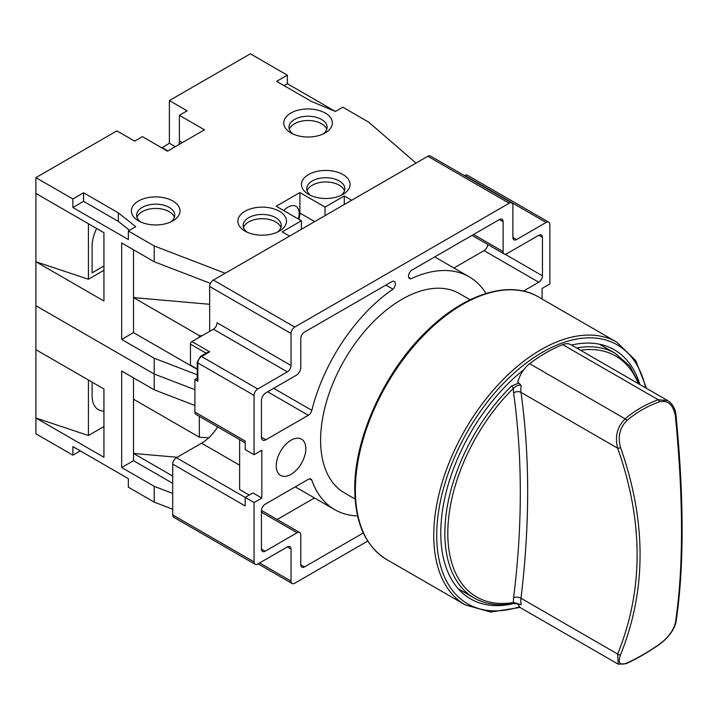 <?xml version="1.0" encoding="UTF-8"?>
<svg xmlns="http://www.w3.org/2000/svg" width="718" height="718" viewBox="0 0 718 718"><rect width="100%" height="100%" fill="white"/><g stroke="black" fill="none" stroke-linecap="round" stroke-linejoin="round"><path stroke-width="1.08" d="M546.156 222.454L464.815 175.497A5.232 3.016 -60 0 1 467.427 175.237L548.776 222.203A5.232 3.016 120 0 0 546.156 222.454L516.574 239.534A5.232 3.016 -60 0 1 513.962 239.794A5.232 3.016 -60 0 1 512.876 237.398L512.876 205.375A5.232 3.016 120 0 0 511.799 202.988A5.232 3.016 120 0 0 509.179 203.248L294.73 327.058A5.232 3.016 120 0 0 291.032 333.466L291.032 365.489A5.232 3.016 -60 0 1 287.335 371.888L257.753 388.968A5.232 3.016 120 0 0 254.055 395.376L254.055 454.718L261.819 450.24L261.819 498.059L252.942 492.934L245.179 497.412L245.179 505.957L172.706 464.115A5.232 3.016 -60 0 1 176.404 457.707L201.552 443.194A34.509 19.924 120 0 0 217.635 426.923M509.179 203.248L427.838 156.282A5.232 3.016 -60 0 1 430.45 156.021L511.799 202.988M427.838 156.282L213.381 280.092A5.232 3.016 -60 0 0 209.683 286.5L209.683 331.33M172.706 464.115L172.706 514.923A5.232 3.016 -60 0 0 173.792 517.31L255.132 564.276A5.232 3.016 120 0 0 257.753 564.016L287.335 546.945A5.232 3.016 -60 0 1 289.946 546.685A5.232 3.016 -60 0 1 291.032 549.073L291.032 581.095A5.232 3.016 120 0 0 292.109 583.492A5.232 3.016 120 0 0 294.73 583.231L367.751 541.067M344.434 492.862A115.042 66.415 120 0 1 320.605 440.206A115.042 66.415 120 0 1 370.829 324.428A115.042 66.415 120 0 1 459.475 293.608A115.042 66.415 120 0 0 370.829 324.428A115.042 66.415 120 0 0 320.605 440.206A115.042 66.415 120 0 0 344.434 492.862L355.096 499.019M261.819 498.059L254.055 502.537L254.055 561.889A5.232 3.016 120 0 0 255.132 564.276M542.09 299.047L542.09 288.421L549.853 283.942L549.853 224.59A5.232 3.016 120 0 0 548.776 222.203M276.242 465.82A20.921 12.08 120 0 0 280.567 475.397A20.921 12.08 120 0 0 296.687 469.787A20.921 12.08 120 0 0 305.823 448.741A20.921 12.08 120 0 0 301.488 439.165A20.921 12.08 120 0 0 285.369 444.774A20.921 12.08 120 0 0 276.242 465.82M363.317 532.962L304.486 566.924A5.232 3.016 -60 0 1 301.874 567.184A5.232 3.016 -60 0 1 300.788 564.788L300.788 534.901A5.232 3.016 120 0 0 299.711 532.505A5.232 3.016 120 0 0 297.09 532.765L265.148 551.209A5.232 3.016 -60 0 1 262.528 551.469A5.232 3.016 -60 0 1 261.451 549.073L261.451 510.651A5.232 3.016 -60 0 1 265.148 504.242L308.327 479.319A5.232 3.016 -60 0 1 310.939 479.059A5.232 3.016 -60 0 1 311.836 480.198A134.437 77.616 120 0 0 334.732 509.663A134.437 77.616 120 0 0 357.573 515.937M308.327 415.273L265.884 439.775A6.274 3.626 -60 0 1 262.752 440.089A6.274 3.626 -60 0 1 261.451 437.217L261.451 400.491A6.274 3.626 -60 0 1 265.884 392.809L296.354 375.218A6.274 3.626 120 0 0 300.788 367.535L300.788 338.501A5.232 3.016 -60 0 1 304.486 332.102L391.75 281.716A5.125 2.962 120 0 1 394.308 281.465A5.125 2.962 120 0 1 392.934 289.174A134.437 77.616 120 0 0 311.836 410.337A5.232 3.016 -60 0 1 308.327 415.273L267.652 391.786M473.539 234.499L503.121 251.578A5.232 3.016 120 0 0 504.198 253.966A5.232 3.016 120 0 0 506.818 253.714L538.76 235.271A5.232 3.016 -60 0 1 541.381 235.01A5.232 3.016 -60 0 1 542.458 237.398L538.76 235.271M503.121 251.578L503.121 221.691L499.423 219.555A5.232 3.016 -60 0 1 502.035 219.295A5.232 3.016 -60 0 1 503.121 221.691M499.423 219.555L412.159 269.932A5.125 2.962 120 0 0 408.811 274.447A5.125 2.962 120 0 0 409.601 278.557A5.125 2.962 120 0 0 410.974 278.755L408.739 277.462M486.023 293.456A134.437 77.616 120 0 0 469.177 276.807A134.437 77.616 120 0 0 410.974 278.755M523.413 291.095L538.76 282.228L484.04 250.636A5.232 3.016 120 0 0 487.728 244.461M542.458 237.398L542.458 275.829A5.232 3.016 -60 0 1 538.76 282.228M254.055 502.537L176.404 457.707M254.055 454.718L245.179 449.594L245.179 441.058L194.892 412.024L194.892 379.58L197.235 378.224M254.055 395.376L197.854 362.922L197.854 381.285L194.892 379.58M249.245 495.07L239.632 489.514L239.632 439.622M245.179 442.826L195.978 414.421A5.232 3.016 -60 0 1 194.892 412.024M197.235 368.971L190.458 365.058L190.458 344.137A2.091 1.212 -60 0 1 191.939 341.58L209.683 351.82L201.552 356.523A2.091 1.212 -120 0 0 200.501 356.415L197.235 362.069L197.235 380.432A2.091 1.212 180 0 0 197.854 381.285M200.501 356.415L207.592 352.323L209.683 351.82M191.939 341.58L213.381 329.194A5.232 3.016 120 0 0 217.078 322.795L291.032 365.489M277.175 519.5L314.475 497.969M453.938 268.011L484.04 250.636M392.934 289.174L385.889 285.1M194.892 405.482L154.217 389.82L154.217 374.024L35.9 305.715L154.217 374.024L194.892 389.677L154.217 374.024L154.217 358.228L121.683 339.443L133.512 332.613L133.512 249.783M344.272 204.522L344.272 195.987L351.667 200.259L416.009 163.112L368.675 122.123L342.791 107.179L335.369 111.469L311.379 101.409L276.627 81.34L287.335 75.157L250.358 53.814L169.376 100.565L187.129 110.814L179.365 115.293L179.365 140.907A26.144 15.096 -60 0 1 179.123 144.462M179.365 115.293L204.504 129.805L167.527 151.157L142.388 136.644L134.625 141.123L116.872 130.873L35.9 177.624L72.877 198.976L83.584 192.792L118.335 212.86L135.765 226.708L128.343 230.999L154.217 245.942L225.21 273.262L289.551 236.123L282.156 231.851L301.38 220.749L276.242 206.237L299.9 192.568L325.048 207.089L344.272 195.987M290.853 132.902L290.853 132.902A24.304 14.028 180 0 1 290.853 113.058A24.304 14.028 180 0 1 325.227 113.058A24.304 14.028 180 0 1 325.227 132.902A24.304 14.028 180 0 1 290.853 132.902M245 231.097L245 231.097A24.304 14.028 180 0 1 245 211.254A24.304 14.028 180 0 1 279.374 211.254A24.304 14.028 180 0 1 279.374 231.097A24.304 14.028 180 0 1 245 231.097M138.511 220.848L138.511 220.848A24.304 14.028 180 0 1 138.511 201.004A24.304 14.028 180 0 1 172.885 201.004A24.304 14.028 180 0 1 172.885 220.848A24.304 14.028 180 0 1 138.511 220.848M308.596 194.381L308.596 194.381A24.304 14.028 180 0 1 308.596 174.537A24.304 14.028 180 0 1 342.971 174.537A24.304 14.028 180 0 1 342.971 194.381A24.304 14.028 180 0 1 308.596 194.381M310.67 195.449A19.072 11.012 180 0 1 306.712 188.726A19.072 11.012 180 0 1 318.487 178.558A19.072 11.012 180 0 1 339.273 180.945A19.072 11.012 180 0 1 344.864 188.726A19.072 11.012 180 0 1 340.897 195.449M344.496 190.862A19.072 11.012 0 0 0 339.273 185.208A19.072 11.012 0 0 0 320.237 182.462A19.072 11.012 0 0 0 307.071 190.862M280.9 227.579A19.072 11.012 0 0 0 275.676 221.925A19.072 11.012 0 0 0 256.64 219.178A19.072 11.012 0 0 0 243.474 227.579M326.753 129.384A19.072 11.012 0 0 0 321.529 123.729A19.072 11.012 0 0 0 302.493 120.983A19.072 11.012 0 0 0 289.327 129.384M174.411 217.33A19.072 11.012 0 0 0 169.188 211.684A19.072 11.012 0 0 0 150.152 208.929A19.072 11.012 0 0 0 136.985 217.33M247.073 232.165A19.072 11.012 180 0 1 243.115 225.443A19.072 11.012 180 0 1 254.89 215.274A19.072 11.012 180 0 1 275.676 217.662A19.072 11.012 180 0 1 281.259 225.443A19.072 11.012 180 0 1 277.301 232.165M292.926 133.97A19.072 11.012 180 0 1 288.959 127.248A19.072 11.012 180 0 1 300.734 117.07A19.072 11.012 180 0 1 321.529 119.457A19.072 11.012 180 0 1 327.112 127.248A19.072 11.012 180 0 1 323.154 133.97M140.584 221.916A19.072 11.012 180 0 1 136.626 215.203A19.072 11.012 180 0 1 148.402 205.025A19.072 11.012 180 0 1 169.188 207.412A19.072 11.012 180 0 1 174.77 215.203A19.072 11.012 180 0 1 170.812 221.916M301.38 220.749L301.38 229.284M325.048 215.624L325.048 207.089M298.859 219.286A16.729 9.657 120 0 0 299.9 213.066L299.9 192.568M298.293 218.963A15.688 9.056 120 0 0 299.164 213.488A15.688 9.056 120 0 0 295.915 206.308A15.688 9.056 120 0 0 283.763 210.58M35.9 349.693L103.93 388.968L103.93 457.285L35.9 418.002L35.9 193.429L103.93 232.704L103.93 301.013L35.9 261.738L88.404 279.239L103.93 270.273M88.404 223.738L88.404 279.239M103.93 266.01L92.101 272.84L92.101 246.364A30.327 17.51 -60 0 1 96.652 228.495M169.376 100.565L169.376 143.259L161.846 147.872M35.9 193.429L35.9 177.624M72.877 198.976L72.877 207.511L128.343 239.534L128.343 230.999M121.683 339.443L121.683 242.953L154.217 261.738L154.217 245.942M83.584 192.792L83.584 201.336L72.877 207.511M118.335 212.86L118.335 221.395L83.584 201.336M129.545 230.299L118.335 221.395M287.335 75.157L287.335 83.701L335.396 111.452M287.335 83.701L284.023 85.613M197.235 369.402L133.512 332.613M154.217 358.228L197.235 374.787M199.335 337.307L199.335 335.602L133.512 297.602L209.683 304.297M154.217 261.738L210.482 283.395M201.991 335.773L199.335 335.602M169.376 143.259L175.3 146.678M161.99 147.531L167.904 150.942M80.272 450.877L72.877 455.149L35.9 433.798L35.9 418.002L88.404 435.512L88.404 380.001M172.706 509.233L154.217 502.115L128.343 487.172L128.343 478.628L72.877 446.605L72.877 455.149M103.93 426.546L88.404 435.512M103.93 411.109A30.327 17.51 -60 0 1 98.384 409.682A30.327 17.51 -60 0 1 92.101 395.797L92.101 382.138M154.217 389.82L121.683 371.035L121.683 467.526L133.512 460.696L133.512 453.444L172.706 476.07M172.706 493.428L154.217 486.319L121.683 467.526M154.217 486.319L154.217 502.115M172.706 483.331L133.512 460.696M133.512 377.865L133.512 453.444L177.158 457.276M133.512 399.217L199.335 437.217L208.714 437.818M199.335 416.35L199.335 437.217M511.503 386.069L518.854 382.981L521.241 385.584C519.051 384.552 516.466 385.44 513.469 388.25A2.091 0.736 -134.5 0 0 511.503 386.069A141.186 81.511 120 0 0 474.086 597.914C485.117 604.188 497.87 606.109 512.347 603.685L512.347 603.685A2.091 1.544 80.3 0 1 511.503 603.524M675.36 415.767C683.563 499.827 683.563 568.934 675.36 623.089C673.242 630.898 667.919 637.952 659.393 644.252C648.83 651.639 637.961 657.912 626.778 663.073C619.796 665.846 617.713 663.064 620.523 654.744C646.586 590.474 646.586 521.367 620.523 447.431C617.651 436.732 619.733 427.811 626.778 420.658C636.148 412.581 647.026 406.307 659.393 401.829C667.767 399.863 673.08 404.512 675.36 415.767A2.091 0.637 174.3 0 0 676.015 415.219C684.146 499.091 684.137 568.055 676.006 622.111L676.006 622.111C673.969 630.26 668.368 637.764 659.178 644.602L659.178 644.602C647.636 652.554 636.66 658.891 626.249 663.62L618.252 664.186L617.642 654.035C643.597 590.214 643.597 521.6 617.642 448.185C614.734 436.517 617.238 426.734 625.154 418.854C634.667 410.687 645.688 404.324 658.226 399.764L667.668 400.581L570.873 344.685A20.921 12.08 -60 0 0 562.688 344.613A151.642 87.551 120 0 0 529.624 363.703A20.921 12.08 -60 0 0 517.777 382.353L518.854 382.981M521.241 604.709L519.913 604.52C516.071 603.569 513.549 603.291 512.347 603.685A2.091 1.544 80.3 0 0 513.469 602.483L521.241 604.709A20.921 12.08 -60 0 1 520.981 598.229A5.232 2.54 6.9 0 0 513.621 597.573C522.542 525.818 522.542 457.617 513.621 392.988A26.144 15.096 -60 0 1 513.469 388.25A139.095 80.308 120 0 0 447.808 533.277A139.095 80.308 120 0 0 513.469 602.483A26.144 15.096 -60 0 1 513.621 597.573M578.87 349.307A2.091 1.544 -99.7 0 0 577.855 347.763L576.725 348.068M618.252 664.186L521.447 608.299A20.921 12.08 -60 0 1 517.983 603.982M513.774 603.56A143.797 83.028 -60 0 1 470.559 598.893A143.797 83.028 -60 0 1 440.78 533.061A143.797 83.028 -60 0 1 523.691 369.797M571.519 345.062A143.797 83.028 -60 0 1 614.357 349.828A143.797 83.028 -60 0 1 639.9 384.543M291.032 581.095L259.602 562.948M287.335 546.945L291.032 549.073M254.055 561.889L172.706 514.923M201.552 443.194L239.632 465.183M291.032 333.466L209.683 286.5M294.73 327.058L213.381 280.092M512.876 237.398L516.574 239.534M190.458 344.137L206.111 353.175M213.381 329.194L287.335 371.888M257.753 388.968L201.552 356.523A5.232 3.016 120 0 0 197.854 362.922A2.091 1.212 180 0 1 197.235 362.069M261.451 512.185L297.09 532.765M265.148 551.209L261.451 549.073M304.486 566.924L300.788 564.788M311.836 480.198L309.503 478.861M311.836 410.337L273.684 388.312M265.884 439.775L261.451 437.217M542.458 275.829L505.014 254.208M314.69 221.602L299.9 213.066M179.365 140.907L182.318 142.622M620.523 447.431A2.091 0.987 -19.7 0 1 617.642 448.185L520.981 392.378A20.921 12.08 -60 0 1 521.241 385.584M620.523 654.744A2.091 1.31 22.4 0 1 617.642 654.035L520.981 598.229C529.902 524.454 529.902 455.84 520.981 392.378A5.232 3.437 -8 0 0 513.621 392.988M626.778 420.658A2.091 1.068 50.2 0 0 625.154 418.854L529.624 363.703M638.32 383.636A139.095 80.308 120 0 0 580.494 350.249M639.702 384.426L629.758 366.045L615.272 353.373A141.186 81.511 120 0 0 577.855 347.763M659.393 401.829A2.091 1.31 70.9 0 0 658.226 399.764L562.688 344.613M676.006 622.111A2.091 1.651 -171 0 1 675.36 623.089M626.249 663.62A2.091 1.445 -114.4 0 0 626.778 663.073M538.419 296.92C509.951 279.885 465.605 293.42 428.09 329.831C385.171 370.147 354.109 437.603 354.755 489.299C355.132 523.242 365.812 546.667 386.769 559.573A151.642 87.551 -60 0 1 355.365 490.152A151.642 87.551 -60 0 1 421.556 337.55A151.642 87.551 -60 0 1 538.419 296.92L616.807 342.181A151.642 87.551 120 0 0 499.943 382.802A151.642 87.551 120 0 0 433.753 535.413A151.642 87.551 120 0 0 465.156 604.834L490.636 612.05L520.245 607.428M645.599 387.828A149.55 86.348 120 0 0 530.701 359.799A149.55 86.348 120 0 0 436.715 535.413A149.55 86.348 120 0 0 519.608 606.773M292.109 583.492L258.067 563.836M261.451 510.426L299.711 532.505M295.242 486.867L334.732 509.663M472.004 235.378L504.198 253.966M434.713 256.909L469.177 276.807M459.475 293.608L470.137 299.765M458.219 588.751L474.086 597.914M599.404 344.209L615.272 353.373M676.015 415.219C675.225 408.443 672.443 403.561 667.668 400.581M646.55 388.384L635.744 360.562L616.807 342.181M386.769 559.573L465.156 604.834"/></g></svg>

